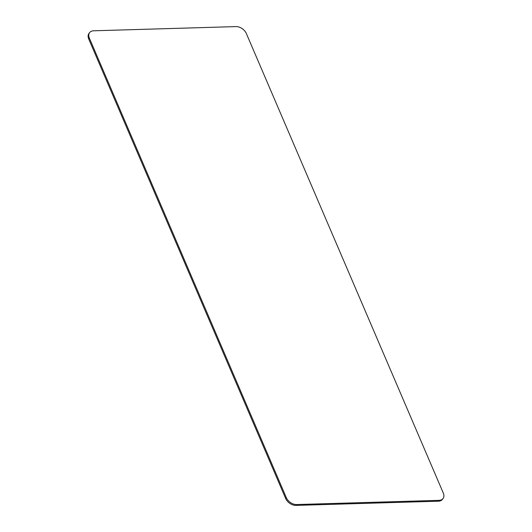 <?xml version="1.0" encoding="UTF-8"?>
<svg xmlns="http://www.w3.org/2000/svg" width="532" height="532" viewBox="0 0 532 532"><rect width="100%" height="100%" fill="white"/><g stroke="black" fill="none" stroke-linecap="round" stroke-linejoin="round"><path stroke-width="0.8" d="M443.03 498.544L442.378 499.402A8.778 5.938 -142.8 0 1 438.435 501.204L295.958 505.4A8.778 5.938 -142.8 0 1 285.671 498.504L88.718 38.976A8.778 5.938 -142.8 0 1 88.97 33.456L89.622 32.598A8.778 5.938 37.2 0 0 89.363 38.118L286.322 497.653A8.778 5.938 37.2 0 0 296.61 504.542L439.086 500.346A8.778 5.938 37.2 0 0 443.03 498.544A8.778 5.938 37.2 0 0 443.282 493.024L246.329 33.496A8.778 5.938 37.2 0 0 236.042 26.6L93.566 30.796A8.778 5.938 37.2 0 0 89.622 32.598M439.086 500.346L438.435 501.204M89.363 38.118L88.718 38.976M286.322 497.653L285.671 498.504M296.61 504.542L295.958 505.4"/></g></svg>
